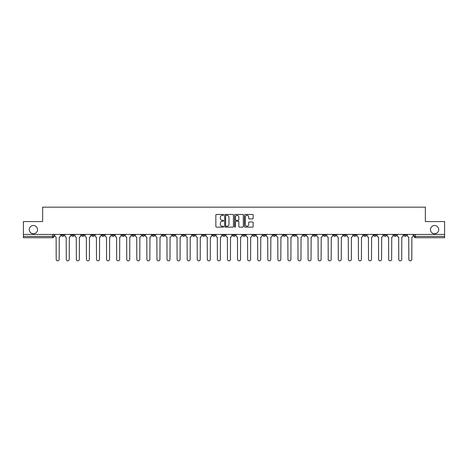 <?xml version="1.0" encoding="UTF-8"?>
<svg xmlns="http://www.w3.org/2000/svg" width="468" height="468" viewBox="0 0 468 468"><rect width="100%" height="100%" fill="white"/><g stroke="black" fill="none" stroke-linecap="round" stroke-linejoin="round"><path stroke-width="0.7" d="M223.669 214.9A0.445 0.445 0 0 0 223.224 214.455L216.491 214.455A0.632 0.632 0 0 0 215.853 215.087L215.853 226.5A0.632 0.632 0 0 0 216.491 227.132L223.224 227.132A0.445 0.445 0 0 0 223.669 226.688A0.445 0.445 0 0 0 223.224 226.243L222.353 226.243A2.03 2.03 0 0 1 220.323 224.219L220.323 223.265A2.03 2.03 0 0 1 222.353 221.235L223.224 221.235A0.445 0.445 0 0 0 223.669 220.791A0.445 0.445 0 0 0 223.224 220.352L222.353 220.352A2.03 2.03 0 0 1 220.323 218.322L220.323 217.368A2.03 2.03 0 0 1 222.353 215.344L223.224 215.344A0.445 0.445 0 0 0 223.669 214.9M430.455 229.642A4.136 4.136 0 0 0 434.591 233.772A4.136 4.136 0 0 0 438.721 229.642A4.136 4.136 0 0 0 434.591 225.506A4.136 4.136 0 0 0 430.455 229.642M29.279 229.642A4.136 4.136 0 0 0 33.409 233.772A4.136 4.136 0 0 0 37.545 229.642A4.136 4.136 0 0 0 33.409 225.506A4.136 4.136 0 0 0 29.279 229.642M393.904 234.421L393.904 235.129L396.49 235.129A1.293 1.293 0 0 1 395.197 236.422A1.293 1.293 0 0 1 393.904 235.129L393.904 234.421M333.456 234.421L333.456 235.129L336.042 235.129A1.293 1.293 0 0 1 334.749 236.422A1.293 1.293 0 0 1 333.456 235.129L333.456 234.421M323.382 234.421L323.382 235.129L325.962 235.129A1.293 1.293 0 0 1 324.675 236.422A1.293 1.293 0 0 1 323.382 235.129L323.382 234.421M262.934 234.421L262.934 235.129L265.514 235.129A1.293 1.293 0 0 1 264.227 236.422A1.293 1.293 0 0 1 262.934 235.129L262.934 234.421M252.86 234.421L252.86 235.129L255.44 235.129A1.293 1.293 0 0 1 254.147 236.422A1.293 1.293 0 0 1 252.86 235.129L252.86 234.421M242.781 234.421L242.781 235.129L245.367 235.129A1.293 1.293 0 0 1 244.074 236.422A1.293 1.293 0 0 1 242.781 235.129L242.781 234.421M222.633 234.421L222.633 235.129L225.219 235.129A1.293 1.293 0 0 1 223.926 236.422A1.293 1.293 0 0 1 222.633 235.129L222.633 234.421M202.486 235.129L202.486 234.421L202.486 235.129A1.293 1.293 0 0 0 203.773 236.422A1.293 1.293 0 0 1 202.486 235.129L205.066 235.129A1.293 1.293 0 0 1 203.773 236.422A1.293 1.293 0 0 0 205.066 235.129L205.066 234.421L205.066 235.129M192.412 235.129L192.412 234.421L192.412 235.129A1.293 1.293 0 0 0 193.699 236.422A1.293 1.293 0 0 1 192.412 235.129L194.992 235.129A1.293 1.293 0 0 1 193.699 236.422M182.333 235.129L182.333 234.421L182.333 235.129A1.293 1.293 0 0 0 183.626 236.422A1.293 1.293 0 0 1 182.333 235.129L184.918 235.129A1.293 1.293 0 0 1 183.626 236.422A1.293 1.293 0 0 0 184.918 235.129L184.918 234.421L184.918 235.129M172.259 234.421L172.259 235.129L174.845 235.129A1.293 1.293 0 0 1 173.552 236.422A1.293 1.293 0 0 1 172.259 235.129L172.259 234.421M162.185 234.421L162.185 235.129L164.771 235.129A1.293 1.293 0 0 1 163.478 236.422A1.293 1.293 0 0 1 162.185 235.129L162.185 234.421M152.112 234.421L152.112 235.129L154.692 235.129A1.293 1.293 0 0 1 153.405 236.422A1.293 1.293 0 0 1 152.112 235.129L152.112 234.421M142.038 235.129L142.038 234.421L142.038 235.129A1.293 1.293 0 0 0 143.325 236.422A1.293 1.293 0 0 1 142.038 235.129L144.618 235.129A1.293 1.293 0 0 1 143.325 236.422M121.885 235.129L121.885 234.421L121.885 235.129A1.293 1.293 0 0 0 123.178 236.422A1.293 1.293 0 0 1 121.885 235.129L124.47 235.129A1.293 1.293 0 0 1 123.178 236.422A1.293 1.293 0 0 0 124.47 235.129L124.47 234.421L124.47 235.129M111.811 235.129L111.811 234.421L111.811 235.129A1.293 1.293 0 0 0 113.104 236.422A1.293 1.293 0 0 1 111.811 235.129L114.397 235.129A1.293 1.293 0 0 1 113.104 236.422A1.293 1.293 0 0 0 114.397 235.129L114.397 234.421L114.397 235.129M101.737 235.129L101.737 234.421L101.737 235.129A1.293 1.293 0 0 0 103.03 236.422A1.293 1.293 0 0 1 101.737 235.129L104.323 235.129A1.293 1.293 0 0 1 103.03 236.422A1.293 1.293 0 0 0 104.323 235.129L104.323 234.421L104.323 235.129M91.664 235.129L91.664 234.421L91.664 235.129A1.293 1.293 0 0 0 92.956 236.422A1.293 1.293 0 0 1 91.664 235.129L94.243 235.129A1.293 1.293 0 0 1 92.956 236.422M81.59 235.129L81.59 234.421L81.59 235.129A1.293 1.293 0 0 0 82.877 236.422A1.293 1.293 0 0 1 81.59 235.129L84.17 235.129A1.293 1.293 0 0 1 82.877 236.422A1.293 1.293 0 0 0 84.17 235.129L84.17 234.421L84.17 235.129M71.51 235.129L71.51 234.421L71.51 235.129A1.293 1.293 0 0 0 72.803 236.422A1.293 1.293 0 0 1 71.51 235.129L74.096 235.129A1.293 1.293 0 0 1 72.803 236.422A1.293 1.293 0 0 0 74.096 235.129L74.096 234.421L74.096 235.129M252.527 218.925A0.632 0.632 0 0 0 253.159 218.287L253.159 215.087A0.632 0.632 0 0 0 252.527 214.455L245.045 214.455A0.632 0.632 0 0 0 244.413 215.087L244.413 226.5A0.632 0.632 0 0 0 245.045 227.132L252.527 227.132A0.632 0.632 0 0 0 253.159 226.5L253.159 222.633A0.632 0.632 0 0 0 252.527 221.996L249.327 221.996A0.632 0.632 0 0 0 248.689 222.633L248.689 224.546A1.696 1.696 0 0 1 246.993 226.243A1.696 1.696 0 0 1 245.302 224.546L245.302 217.035A1.696 1.696 0 0 1 246.993 215.344A1.696 1.696 0 0 1 248.689 217.035L248.689 218.287A0.632 0.632 0 0 0 249.327 218.925L252.527 218.925M23.4 234.421L23.4 221.569L42.647 221.569L42.647 207.166L425.353 207.166L425.353 221.569L444.6 221.569L444.6 234.421L23.4 234.421L23.4 236.422L53.949 236.422L53.949 234.421L53.949 236.422A1.293 1.293 0 0 1 52.656 237.715L23.4 237.715L23.4 236.422M233.444 215.087A0.632 0.632 0 0 0 232.812 214.455L225.33 214.455A0.632 0.632 0 0 0 224.698 215.087L224.698 226.5A0.632 0.632 0 0 0 225.33 227.132L232.812 227.132A0.632 0.632 0 0 0 233.444 226.5L233.444 215.087M235.188 214.455L242.67 214.455A0.632 0.632 0 0 1 243.301 215.087L243.301 226.5A0.632 0.632 0 0 1 242.67 227.132L239.47 227.132A0.632 0.632 0 0 1 238.832 226.5L238.832 221.873A0.632 0.632 0 0 0 238.2 221.235L236.077 221.235A0.632 0.632 0 0 0 235.445 221.873L235.445 226.688A0.445 0.445 0 0 1 235 227.132A0.445 0.445 0 0 1 234.556 226.688L234.556 215.087A0.632 0.632 0 0 1 235.188 214.455M414.051 234.421L414.051 236.422L444.6 236.422L444.6 237.715L415.344 237.715A1.293 1.293 0 0 1 414.051 236.422A1.293 1.293 0 0 0 415.344 237.715L415.344 234.421M444.6 234.421L444.6 236.422M406.563 234.421L406.563 235.129A1.293 1.293 0 0 1 405.27 236.422A1.293 1.293 0 0 1 403.978 235.129L406.563 235.129M403.978 234.421L403.978 235.129M396.49 234.421L396.49 235.129A1.293 1.293 0 0 1 395.197 236.422M386.41 234.421L386.41 235.129A1.293 1.293 0 0 1 385.123 236.422A1.293 1.293 0 0 1 383.83 235.129L386.41 235.129M383.83 234.421L383.83 235.129M376.336 234.421L376.336 235.129A1.293 1.293 0 0 1 375.043 236.422A1.293 1.293 0 0 1 373.756 235.129L376.336 235.129M373.756 234.421L373.756 235.129M366.263 234.421L366.263 235.129A1.293 1.293 0 0 1 364.97 236.422A1.293 1.293 0 0 1 363.677 235.129A1.293 1.293 0 0 0 364.97 236.422M363.677 234.421L363.677 235.129L366.263 235.129M356.189 234.421L356.189 235.129A1.293 1.293 0 0 1 354.896 236.422A1.293 1.293 0 0 1 353.603 235.129L356.189 235.129M353.603 234.421L353.603 235.129M346.115 234.421L346.115 235.129A1.293 1.293 0 0 1 344.822 236.422A1.293 1.293 0 0 1 343.53 235.129L346.115 235.129M343.53 234.421L343.53 235.129M336.042 234.421L336.042 235.129M325.962 234.421L325.962 235.129L325.962 234.421M315.888 234.421L315.888 235.129A1.293 1.293 0 0 1 314.595 236.422A1.293 1.293 0 0 1 313.308 235.129L315.888 235.129M313.308 234.421L313.308 235.129M305.815 234.421L305.815 235.129A1.293 1.293 0 0 1 304.522 236.422A1.293 1.293 0 0 1 303.229 235.129L305.815 235.129M303.229 234.421L303.229 235.129M295.741 234.421L295.741 235.129A1.293 1.293 0 0 1 294.448 236.422A1.293 1.293 0 0 1 293.155 235.129L295.741 235.129M293.155 234.421L293.155 235.129M285.667 234.421L285.667 235.129A1.293 1.293 0 0 1 284.374 236.422A1.293 1.293 0 0 1 283.081 235.129L285.667 235.129M283.081 234.421L283.081 235.129M275.588 234.421L275.588 235.129A1.293 1.293 0 0 1 274.301 236.422A1.293 1.293 0 0 1 273.008 235.129L275.588 235.129M273.008 234.421L273.008 235.129M265.514 234.421L265.514 235.129A1.293 1.293 0 0 1 264.227 236.422M255.44 234.421L255.44 235.129M245.367 235.129L245.367 234.421L245.367 235.129A1.293 1.293 0 0 1 244.074 236.422M235.293 234.421L235.293 235.129A1.293 1.293 0 0 1 234 236.422A1.293 1.293 0 0 1 232.707 235.129A1.293 1.293 0 0 0 234 236.422A1.293 1.293 0 0 0 235.293 235.129L232.707 235.129L232.707 234.421M225.219 235.129L225.219 234.421L225.219 235.129A1.293 1.293 0 0 1 223.926 236.422M215.14 234.421L215.14 235.129A1.293 1.293 0 0 1 213.853 236.422A1.293 1.293 0 0 1 212.56 235.129A1.293 1.293 0 0 0 213.853 236.422M212.56 234.421L212.56 235.129L215.14 235.129M194.992 234.421L194.992 235.129L194.992 234.421M174.845 235.129L174.845 234.421L174.845 235.129A1.293 1.293 0 0 1 173.552 236.422M164.771 235.129L164.771 234.421L164.771 235.129A1.293 1.293 0 0 1 163.478 236.422M154.692 235.129L154.692 234.421L154.692 235.129A1.293 1.293 0 0 1 153.405 236.422M144.618 234.421L144.618 235.129L144.618 234.421M134.544 235.129L134.544 234.421L134.544 235.129A1.293 1.293 0 0 1 133.251 236.422A1.293 1.293 0 0 1 131.958 235.129L134.544 235.129A1.293 1.293 0 0 1 133.251 236.422M131.958 234.421L131.958 235.129M94.243 234.421L94.243 235.129L94.243 234.421M64.022 234.421L64.022 235.129A1.293 1.293 0 0 1 62.73 236.422A1.293 1.293 0 0 1 61.437 235.129A1.293 1.293 0 0 0 62.73 236.422A1.293 1.293 0 0 0 64.022 235.129L64.022 234.421M61.437 234.421L61.437 235.129L64.022 235.129M52.656 234.421L52.656 237.715A1.293 1.293 0 0 0 53.949 236.422M226.026 215.344A0.445 0.445 0 0 0 225.588 215.783L225.588 225.798A0.445 0.445 0 0 0 226.026 226.243L226.945 226.243A2.03 2.03 0 0 0 228.975 224.219L228.975 217.368A2.03 2.03 0 0 0 226.945 215.344L226.026 215.344M238.832 217.07A1.696 1.696 0 0 0 237.136 215.374A1.696 1.696 0 0 0 235.445 217.07L235.445 219.714A0.632 0.632 0 0 0 236.077 220.352L238.2 220.352A0.632 0.632 0 0 0 238.832 219.714L238.832 217.07M54.82 234.421L54.82 235.778A1.293 1.293 0 0 0 56.113 237.065L56.207 259.348A1.486 1.486 0 0 0 57.693 260.834A1.486 1.486 0 0 0 59.179 259.348L59.272 237.065A1.293 1.293 0 0 0 60.565 235.778L60.565 234.421M64.894 234.421L64.894 235.778A1.293 1.293 0 0 0 66.187 237.065L66.28 259.348A1.486 1.486 0 0 0 67.766 260.834A1.486 1.486 0 0 0 69.252 259.348L69.352 237.065A1.293 1.293 0 0 0 70.639 235.778L70.639 234.421M74.968 234.421L74.968 235.778A1.293 1.293 0 0 0 76.261 237.065L76.354 259.348A1.486 1.486 0 0 0 77.84 260.834A1.486 1.486 0 0 0 79.326 259.348L79.425 237.065A1.293 1.293 0 0 0 80.718 235.778L80.718 234.421M85.041 234.421L85.041 235.778A1.293 1.293 0 0 0 86.334 237.065L86.434 259.348A1.486 1.486 0 0 0 87.92 260.834A1.486 1.486 0 0 0 89.4 259.348L89.499 237.065A1.293 1.293 0 0 0 90.792 235.778L90.792 234.421M95.115 234.421L95.115 235.778A1.293 1.293 0 0 0 96.408 237.065L96.507 259.348A1.486 1.486 0 0 0 97.993 260.834A1.486 1.486 0 0 0 99.479 259.348L99.573 237.065A1.293 1.293 0 0 0 100.866 235.778L100.866 234.421M105.195 234.421L105.195 235.778A1.293 1.293 0 0 0 106.482 237.065L106.581 259.348A1.486 1.486 0 0 0 108.067 260.834A1.486 1.486 0 0 0 109.553 259.348L109.647 237.065A1.293 1.293 0 0 0 110.939 235.778L110.939 234.421M115.268 234.421L115.268 235.778A1.293 1.293 0 0 0 116.561 237.065L116.655 259.348A1.486 1.486 0 0 0 118.141 260.834A1.486 1.486 0 0 0 119.627 259.348L119.726 237.065A1.293 1.293 0 0 0 121.013 235.778L121.013 234.421M125.342 234.421L125.342 235.778A1.293 1.293 0 0 0 126.635 237.065L126.729 259.348A1.486 1.486 0 0 0 128.214 260.834A1.486 1.486 0 0 0 129.7 259.348L129.8 237.065A1.293 1.293 0 0 0 131.087 235.778L131.087 234.421M135.416 234.421L135.416 235.778A1.293 1.293 0 0 0 136.709 237.065L136.802 259.348A1.486 1.486 0 0 0 138.288 260.834A1.486 1.486 0 0 0 139.774 259.348L139.873 237.065A1.293 1.293 0 0 0 141.166 235.778L141.166 234.421M145.489 234.421L145.489 235.778A1.293 1.293 0 0 0 146.782 237.065L146.882 259.348A1.486 1.486 0 0 0 148.368 260.834A1.486 1.486 0 0 0 149.848 259.348L149.947 237.065A1.293 1.293 0 0 0 151.24 235.778L151.24 234.421M155.563 234.421L155.563 235.778A1.293 1.293 0 0 0 156.856 237.065L156.956 259.348A1.486 1.486 0 0 0 158.441 260.834A1.486 1.486 0 0 0 159.927 259.348L160.021 237.065A1.293 1.293 0 0 0 161.314 235.778L161.314 234.421M165.643 234.421L165.643 235.778A1.293 1.293 0 0 0 166.93 237.065L167.029 259.348A1.486 1.486 0 0 0 168.515 260.834A1.486 1.486 0 0 0 170.001 259.348L170.095 237.065A1.293 1.293 0 0 0 171.387 235.778L171.387 234.421M175.716 234.421L175.716 235.778A1.293 1.293 0 0 0 177.009 237.065L177.103 259.348A1.486 1.486 0 0 0 178.589 260.834A1.486 1.486 0 0 0 180.075 259.348L180.174 237.065A1.293 1.293 0 0 0 181.461 235.778L181.461 234.421M185.79 234.421L185.79 235.778A1.293 1.293 0 0 0 187.083 237.065L187.177 259.348A1.486 1.486 0 0 0 188.662 260.834A1.486 1.486 0 0 0 190.148 259.348L190.248 237.065A1.293 1.293 0 0 0 191.535 235.778L191.535 234.421M195.864 234.421L195.864 235.778A1.293 1.293 0 0 0 197.157 237.065L197.25 259.348A1.486 1.486 0 0 0 198.736 260.834A1.486 1.486 0 0 0 200.222 259.348L200.322 237.065A1.293 1.293 0 0 0 201.614 235.778L201.614 234.421M205.938 234.421L205.938 235.778A1.293 1.293 0 0 0 207.23 237.065L207.33 259.348A1.486 1.486 0 0 0 208.816 260.834A1.486 1.486 0 0 0 210.296 259.348L210.395 237.065A1.293 1.293 0 0 0 211.688 235.778L211.688 234.421M216.011 234.421L216.011 235.778A1.293 1.293 0 0 0 217.304 237.065L217.404 259.348A1.486 1.486 0 0 0 218.889 260.834A1.486 1.486 0 0 0 220.375 259.348L220.469 237.065A1.293 1.293 0 0 0 221.762 235.778L221.762 234.421M226.091 234.421L226.091 235.778A1.293 1.293 0 0 0 227.378 237.065L227.477 259.348A1.486 1.486 0 0 0 228.963 260.834A1.486 1.486 0 0 0 230.449 259.348L230.543 237.065A1.293 1.293 0 0 0 231.835 235.778L231.835 234.421M236.164 234.421L236.164 235.778A1.293 1.293 0 0 0 237.457 237.065L237.551 259.348A1.486 1.486 0 0 0 239.037 260.834A1.486 1.486 0 0 0 240.523 259.348L240.622 237.065A1.293 1.293 0 0 0 241.909 235.778L241.909 234.421M246.238 234.421L246.238 235.778A1.293 1.293 0 0 0 247.531 237.065L247.625 259.348A1.486 1.486 0 0 0 249.111 260.834A1.486 1.486 0 0 0 250.596 259.348L250.696 237.065A1.293 1.293 0 0 0 251.989 235.778L251.989 234.421M256.312 234.421L256.312 235.778A1.293 1.293 0 0 0 257.605 237.065L257.704 259.348A1.486 1.486 0 0 0 259.184 260.834A1.486 1.486 0 0 0 260.67 259.348L260.77 237.065A1.293 1.293 0 0 0 262.062 235.778L262.062 234.421M266.386 234.421L266.386 235.778A1.293 1.293 0 0 0 267.678 237.065L267.778 259.348A1.486 1.486 0 0 0 269.264 260.834A1.486 1.486 0 0 0 270.75 259.348L270.843 237.065A1.293 1.293 0 0 0 272.136 235.778L272.136 234.421M276.465 234.421L276.465 235.778A1.293 1.293 0 0 0 277.752 237.065L277.852 259.348A1.486 1.486 0 0 0 279.337 260.834A1.486 1.486 0 0 0 280.823 259.348L280.917 237.065A1.293 1.293 0 0 0 282.21 235.778L282.21 234.421M286.539 234.421L286.539 235.778A1.293 1.293 0 0 0 287.826 237.065L287.925 259.348A1.486 1.486 0 0 0 289.411 260.834A1.486 1.486 0 0 0 290.897 259.348L290.991 237.065A1.293 1.293 0 0 0 292.284 235.778L292.284 234.421M296.613 234.421L296.613 235.778A1.293 1.293 0 0 0 297.905 237.065L297.999 259.348A1.486 1.486 0 0 0 299.485 260.834A1.486 1.486 0 0 0 300.971 259.348L301.07 237.065A1.293 1.293 0 0 0 302.357 235.778L302.357 234.421M306.686 234.421L306.686 235.778A1.293 1.293 0 0 0 307.979 237.065L308.073 259.348A1.486 1.486 0 0 0 309.559 260.834A1.486 1.486 0 0 0 311.045 259.348L311.144 237.065A1.293 1.293 0 0 0 312.437 235.778L312.437 234.421M316.76 234.421L316.76 235.778A1.293 1.293 0 0 0 318.053 237.065L318.152 259.348A1.486 1.486 0 0 0 319.632 260.834A1.486 1.486 0 0 0 321.118 259.348L321.218 237.065A1.293 1.293 0 0 0 322.51 235.778L322.51 234.421M326.834 234.421L326.834 235.778A1.293 1.293 0 0 0 328.126 237.065L328.226 259.348A1.486 1.486 0 0 0 329.712 260.834A1.486 1.486 0 0 0 331.198 259.348L331.291 237.065A1.293 1.293 0 0 0 332.584 235.778L332.584 234.421M336.913 234.421L336.913 235.778A1.293 1.293 0 0 0 338.2 237.065L338.3 259.348A1.486 1.486 0 0 0 339.786 260.834A1.486 1.486 0 0 0 341.271 259.348L341.365 237.065A1.293 1.293 0 0 0 342.658 235.778L342.658 234.421M346.987 234.421L346.987 235.778A1.293 1.293 0 0 0 348.274 237.065L348.373 259.348A1.486 1.486 0 0 0 349.859 260.834A1.486 1.486 0 0 0 351.345 259.348L351.439 237.065A1.293 1.293 0 0 0 352.732 235.778L352.732 234.421M357.061 234.421L357.061 235.778A1.293 1.293 0 0 0 358.353 237.065L358.447 259.348A1.486 1.486 0 0 0 359.933 260.834A1.486 1.486 0 0 0 361.419 259.348L361.518 237.065A1.293 1.293 0 0 0 362.805 235.778L362.805 234.421M367.134 234.421L367.134 235.778A1.293 1.293 0 0 0 368.427 237.065L368.521 259.348A1.486 1.486 0 0 0 370.007 260.834A1.486 1.486 0 0 0 371.493 259.348L371.592 237.065A1.293 1.293 0 0 0 372.885 235.778L372.885 234.421M377.208 234.421L377.208 235.778A1.293 1.293 0 0 0 378.501 237.065L378.6 259.348A1.486 1.486 0 0 0 380.08 260.834A1.486 1.486 0 0 0 381.566 259.348L381.666 237.065A1.293 1.293 0 0 0 382.959 235.778L382.959 234.421M387.282 234.421L387.282 235.778A1.293 1.293 0 0 0 388.575 237.065L388.674 259.348A1.486 1.486 0 0 0 390.16 260.834A1.486 1.486 0 0 0 391.646 259.348L391.739 237.065A1.293 1.293 0 0 0 393.032 235.778L393.032 234.421M397.361 234.421L397.361 235.778A1.293 1.293 0 0 0 398.648 237.065L398.748 259.348A1.486 1.486 0 0 0 400.234 260.834A1.486 1.486 0 0 0 401.719 259.348L401.813 237.065A1.293 1.293 0 0 0 403.106 235.778L403.106 234.421M407.435 234.421L407.435 235.778A1.293 1.293 0 0 0 408.728 237.065L408.821 259.348A1.486 1.486 0 0 0 410.307 260.834A1.486 1.486 0 0 0 411.793 259.348L411.887 237.065A1.293 1.293 0 0 0 413.18 235.778L413.18 234.421"/></g></svg>
